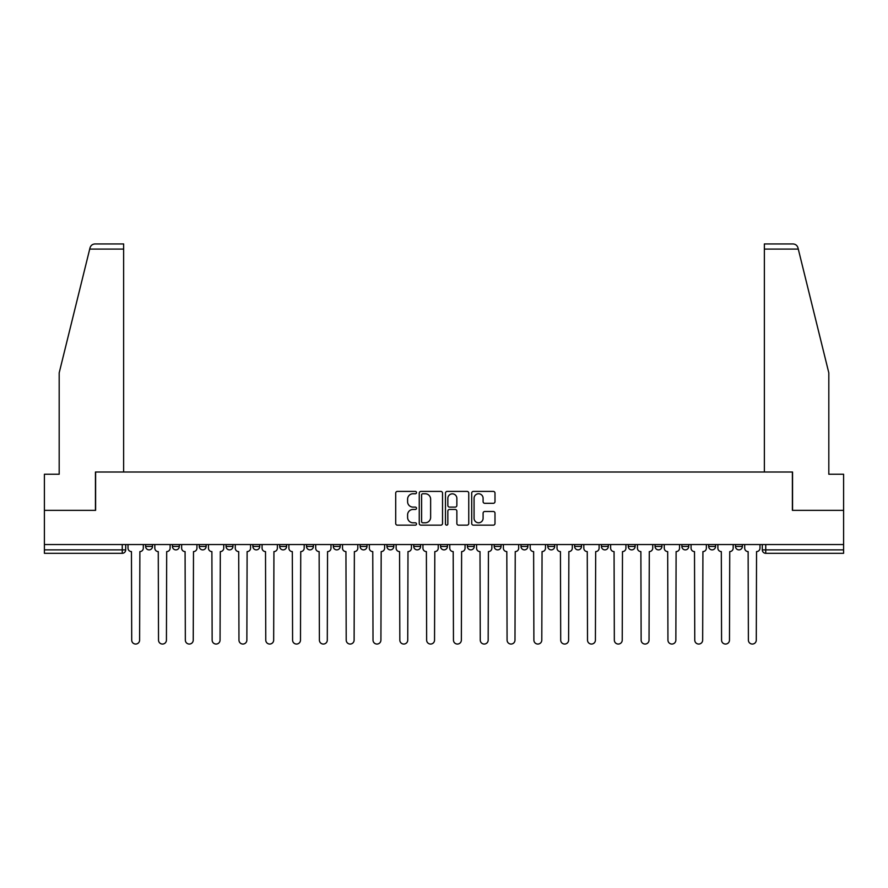 <?xml version="1.0" encoding="UTF-8"?>
<svg xmlns="http://www.w3.org/2000/svg" width="888" height="888" viewBox="0 0 888 888"><rect width="100%" height="100%" fill="white"/><g stroke="black" fill="none" stroke-linecap="round" stroke-linejoin="round"><path stroke-width="1.33" d="M416.505 492.596A1.177 1.177 0 0 0 415.318 491.408L397.391 491.408A1.687 1.687 0 0 0 395.704 493.095L395.704 523.465A1.687 1.687 0 0 0 397.391 525.152L415.318 525.152A1.177 1.177 0 0 0 416.505 523.964A1.177 1.177 0 0 0 415.318 522.788L412.998 522.788A5.395 5.395 0 0 1 407.603 517.393L407.603 514.862A5.395 5.395 0 0 1 412.998 509.457L415.318 509.457A1.177 1.177 0 0 0 416.505 508.28A1.177 1.177 0 0 0 415.318 507.104L412.998 507.104A5.395 5.395 0 0 1 407.603 501.698L407.603 499.167A5.395 5.395 0 0 1 412.998 493.772L415.318 493.772A1.177 1.177 0 0 0 416.505 492.596M708.68 546.431L708.68 544.544L708.68 546.431A3.441 3.441 0 0 0 712.12 549.872A3.441 3.441 0 0 1 708.68 546.431L715.562 546.431A3.441 3.441 0 0 1 712.12 549.872M413.753 544.544L413.753 546.431L420.623 546.431A3.441 3.441 0 0 1 417.194 549.872A3.441 3.441 0 0 1 413.753 546.431L413.753 544.544M386.935 544.544L386.935 546.431L393.817 546.431A3.441 3.441 0 0 1 390.376 549.872A3.441 3.441 0 0 1 386.935 546.431L386.935 544.544M252.88 546.431L252.88 544.544L252.88 546.431A3.441 3.441 0 0 0 256.321 549.872A3.441 3.441 0 0 1 252.88 546.431L259.751 546.431A3.441 3.441 0 0 1 256.321 549.872M199.256 544.544L199.256 546.431L206.127 546.431A3.441 3.441 0 0 1 202.697 549.872A3.441 3.441 0 0 1 199.256 546.431L199.256 544.544M172.439 546.431L172.439 544.544L172.439 546.431A3.441 3.441 0 0 0 175.88 549.872A3.441 3.441 0 0 1 172.439 546.431L179.321 546.431A3.441 3.441 0 0 1 175.88 549.872A3.441 3.441 0 0 0 179.321 546.431A3.441 3.441 0 0 1 175.88 549.872M145.632 546.431L145.632 544.544L145.632 546.431A3.441 3.441 0 0 0 149.073 549.872A3.441 3.441 0 0 1 145.632 546.431L152.503 546.431A3.441 3.441 0 0 1 149.073 549.872A3.441 3.441 0 0 0 152.503 546.431A3.441 3.441 0 0 1 149.073 549.872M493.306 503.307A1.687 1.687 0 0 0 494.993 501.62L494.993 493.095A1.687 1.687 0 0 0 493.306 491.408L473.393 491.408A1.687 1.687 0 0 0 471.706 493.095L471.706 523.465A1.687 1.687 0 0 0 473.393 525.152L493.306 525.152A1.687 1.687 0 0 0 494.993 523.465L494.993 513.175A1.687 1.687 0 0 0 493.306 511.488L484.781 511.488A1.687 1.687 0 0 0 483.094 513.175L483.094 518.27A4.518 4.518 0 0 1 478.588 522.788A4.518 4.518 0 0 1 474.07 518.27L474.07 498.279A4.518 4.518 0 0 1 478.588 493.772A4.518 4.518 0 0 1 483.094 498.279L483.094 501.62A1.687 1.687 0 0 0 484.781 503.307L493.306 503.307M89.71 249.095L90.01 247.863C90.787 245.421 92.463 244.111 95.016 243.945L123.632 243.945L123.632 249.095L89.71 249.095L59.185 372.849L59.185 474.248L44.4 474.248L44.4 510.345L95.615 510.345L95.615 472.016L792.385 472.016L792.385 510.345L843.6 510.345L843.6 544.544L44.4 544.544L44.4 549.872L125.696 549.872L125.696 544.544M123.632 249.095L123.632 472.016L95.449 472.016L95.449 510.345L44.4 510.345L44.4 544.544M442.524 493.095A1.687 1.687 0 0 0 440.837 491.408L420.934 491.408A1.687 1.687 0 0 0 419.247 493.095L419.247 523.465A1.687 1.687 0 0 0 420.934 525.152L440.837 525.152A1.687 1.687 0 0 0 442.524 523.465L442.524 493.095M447.164 491.408L467.066 491.408A1.687 1.687 0 0 1 468.753 493.095L468.753 523.465A1.687 1.687 0 0 1 467.066 525.152L458.552 525.152A1.687 1.687 0 0 1 456.865 523.465L456.865 511.144A1.687 1.687 0 0 0 455.178 509.457L449.528 509.457A1.687 1.687 0 0 0 447.841 511.144L447.841 523.964A1.177 1.177 0 0 1 446.653 525.152A1.177 1.177 0 0 1 445.476 523.964L445.476 493.095A1.687 1.687 0 0 1 447.164 491.408M762.304 544.544L762.304 549.872L843.6 549.872L843.6 553.313L765.745 553.313A3.441 3.441 0 0 1 762.304 549.872L762.304 544.544M843.6 544.544L843.6 549.872M125.696 549.872A3.441 3.441 0 0 1 122.255 553.313A3.441 3.441 0 0 0 125.696 549.872A3.441 3.441 0 0 1 122.255 553.313L44.4 553.313L44.4 549.872M742.368 544.544L742.368 546.431A3.441 3.441 0 0 1 738.927 549.872A3.441 3.441 0 0 1 735.497 546.431L742.368 546.431M735.497 544.544L735.497 546.431M715.562 544.544L715.562 546.431L715.562 544.544M688.744 544.544L688.744 546.431A3.441 3.441 0 0 1 685.303 549.872A3.441 3.441 0 0 1 681.873 546.431L688.744 546.431A3.441 3.441 0 0 1 685.303 549.872A3.441 3.441 0 0 0 688.744 546.431L688.744 544.544M681.873 544.544L681.873 546.431M661.937 544.544L661.937 546.431A3.441 3.441 0 0 1 658.496 549.872A3.441 3.441 0 0 1 655.055 546.431L661.937 546.431L661.937 544.544M655.055 544.544L655.055 546.431M635.12 544.544L635.12 546.431A3.441 3.441 0 0 1 631.679 549.872A3.441 3.441 0 0 1 628.249 546.431L635.12 546.431M628.249 544.544L628.249 546.431M608.313 544.544L608.313 546.431A3.441 3.441 0 0 1 604.872 549.872A3.441 3.441 0 0 1 601.431 546.431L608.313 546.431L608.313 544.544M601.431 544.544L601.431 546.431M581.496 544.544L581.496 546.431A3.441 3.441 0 0 1 578.055 549.872A3.441 3.441 0 0 1 574.625 546.431L581.496 546.431L581.496 544.544M574.625 544.544L574.625 546.431M554.689 544.544L554.689 546.431A3.441 3.441 0 0 1 551.248 549.872A3.441 3.441 0 0 1 547.807 546.431L554.689 546.431M547.807 544.544L547.807 546.431M527.872 544.544L527.872 546.431A3.441 3.441 0 0 1 524.431 549.872A3.441 3.441 0 0 1 521.001 546.431L527.872 546.431M521.001 544.544L521.001 546.431M501.065 544.544L501.065 546.431A3.441 3.441 0 0 1 497.624 549.872A3.441 3.441 0 0 1 494.183 546.431A3.441 3.441 0 0 0 497.624 549.872M494.183 544.544L494.183 546.431L501.065 546.431M474.248 544.544L474.248 546.431A3.441 3.441 0 0 1 470.807 549.872A3.441 3.441 0 0 1 467.377 546.431L474.248 546.431L474.248 544.544M467.377 544.544L467.377 546.431M447.441 544.544L447.441 546.431A3.441 3.441 0 0 1 444 549.872A3.441 3.441 0 0 1 440.559 546.431L447.441 546.431A3.441 3.441 0 0 1 444 549.872A3.441 3.441 0 0 0 447.441 546.431L447.441 544.544M440.559 544.544L440.559 546.431M420.623 544.544L420.623 546.431M393.817 544.544L393.817 546.431L393.817 544.544M366.999 544.544L366.999 546.431A3.441 3.441 0 0 1 363.569 549.872A3.441 3.441 0 0 1 360.128 546.431L366.999 546.431L366.999 544.544M360.128 544.544L360.128 546.431M340.193 544.544L340.193 546.431A3.441 3.441 0 0 1 336.752 549.872A3.441 3.441 0 0 1 333.311 546.431L340.193 546.431M333.311 544.544L333.311 546.431M313.375 544.544L313.375 546.431A3.441 3.441 0 0 1 309.945 549.872A3.441 3.441 0 0 1 306.504 546.431L313.375 546.431M306.504 544.544L306.504 546.431M286.569 544.544L286.569 546.431A3.441 3.441 0 0 1 283.128 549.872A3.441 3.441 0 0 1 279.687 546.431L286.569 546.431A3.441 3.441 0 0 1 283.128 549.872A3.441 3.441 0 0 0 286.569 546.431M279.687 544.544L279.687 546.431M259.751 544.544L259.751 546.431M232.945 544.544L232.945 546.431A3.441 3.441 0 0 1 229.504 549.872A3.441 3.441 0 0 1 226.063 546.431L232.945 546.431A3.441 3.441 0 0 1 229.504 549.872A3.441 3.441 0 0 0 232.945 546.431L232.945 544.544M226.063 544.544L226.063 546.431M206.127 544.544L206.127 546.431L206.127 544.544M179.321 544.544L179.321 546.431L179.321 544.544M152.503 544.544L152.503 546.431L152.503 544.544M422.788 493.772A1.177 1.177 0 0 0 421.6 494.949L421.6 521.611A1.177 1.177 0 0 0 422.788 522.788L425.23 522.788A5.395 5.395 0 0 0 430.636 517.393L430.636 499.167A5.395 5.395 0 0 0 425.23 493.772L422.788 493.772M456.865 498.368A4.518 4.518 0 0 0 452.347 493.85A4.518 4.518 0 0 0 447.841 498.368L447.841 505.416A1.687 1.687 0 0 0 449.528 507.104L455.178 507.104A1.687 1.687 0 0 0 456.865 505.416L456.865 498.368M128.016 548.151L128.016 544.544L128.016 548.151A3.441 3.441 0 0 0 131.457 551.592L131.713 640.104A3.952 3.952 0 0 0 135.664 644.055A3.952 3.952 0 0 0 139.616 640.104L139.871 551.592A3.441 3.441 0 0 0 143.312 548.151L143.312 544.544L143.312 548.151M131.457 551.592L131.713 640.104M139.616 640.104L139.871 551.592M154.823 548.151L154.823 544.544L154.823 548.151A3.441 3.441 0 0 0 158.264 551.592L158.519 640.104A3.952 3.952 0 0 0 162.471 644.055A3.952 3.952 0 0 0 166.433 640.104L166.689 551.592A3.441 3.441 0 0 0 170.119 548.151L170.119 544.544L170.119 548.151M181.64 548.151L181.64 544.544L181.64 548.151A3.441 3.441 0 0 0 185.081 551.592L185.337 640.104A3.952 3.952 0 0 0 189.288 644.055A3.952 3.952 0 0 0 193.24 640.104L193.495 551.592A3.441 3.441 0 0 0 196.936 548.151L196.936 544.544L196.936 548.151M90.01 247.863C90.487 246.476 90.487 246.476 90.01 247.863M798.29 249.095L797.99 247.863C797.513 246.476 797.513 246.476 797.99 247.863C797.513 246.476 797.513 246.476 797.99 247.863C797.213 245.421 795.537 244.111 792.984 243.945L764.368 243.945L764.368 472.016L792.551 472.016L792.551 510.345L843.6 510.345L843.6 474.248L828.815 474.248L828.815 372.849L798.29 249.095L764.368 249.095M158.264 551.592L158.519 640.104M166.433 640.104L166.689 551.592M185.081 551.592L185.337 640.104M193.24 640.104L193.495 551.592M208.447 548.151L208.447 544.544L208.447 548.151A3.441 3.441 0 0 0 211.888 551.592L212.143 640.104A3.952 3.952 0 0 0 216.095 644.055A3.952 3.952 0 0 0 220.058 640.104L220.313 551.592A3.441 3.441 0 0 0 223.743 548.151L223.743 544.544L223.743 548.151M235.264 548.151L235.264 544.544L235.264 548.151A3.441 3.441 0 0 0 238.706 551.592L238.961 640.104A3.952 3.952 0 0 0 242.912 644.055A3.952 3.952 0 0 0 246.864 640.104L247.119 551.592A3.441 3.441 0 0 0 250.56 548.151L250.56 544.544L250.56 548.151M262.071 548.151L262.071 544.544L262.071 548.151A3.441 3.441 0 0 0 265.512 551.592L265.767 640.104A3.952 3.952 0 0 0 269.719 644.055A3.952 3.952 0 0 0 273.671 640.104L273.937 551.592A3.441 3.441 0 0 0 277.367 548.151L277.367 544.544L277.367 548.151M211.888 551.592L212.143 640.104M220.058 640.104L220.313 551.592M238.706 551.592L238.961 640.104M246.864 640.104L247.119 551.592M265.512 551.592L265.767 640.104M273.671 640.104L273.937 551.592M288.889 548.151L288.889 544.544L288.889 548.151A3.441 3.441 0 0 0 292.319 551.592L292.585 640.104A3.952 3.952 0 0 0 296.536 644.055A3.952 3.952 0 0 0 300.488 640.104L300.743 551.592A3.441 3.441 0 0 0 304.184 548.151L304.184 544.544L304.184 548.151M292.319 551.592L292.585 640.104M300.488 640.104L300.743 551.592M315.695 548.151L315.695 544.544L315.695 548.151A3.441 3.441 0 0 0 319.136 551.592L319.391 640.104A3.952 3.952 0 0 0 323.343 644.055A3.952 3.952 0 0 0 327.295 640.104L327.561 551.592A3.441 3.441 0 0 0 330.991 548.151L330.991 544.544L330.991 548.151M319.136 551.592L319.391 640.104M327.295 640.104L327.561 551.592M342.513 548.151L342.513 544.544L342.513 548.151A3.441 3.441 0 0 0 345.943 551.592L346.209 640.104A3.952 3.952 0 0 0 350.161 644.055A3.952 3.952 0 0 0 354.112 640.104L354.368 551.592A3.441 3.441 0 0 0 357.809 548.151L357.809 544.544L357.809 548.151M345.943 551.592L346.209 640.104M354.112 640.104L354.368 551.592M369.319 548.151L369.319 544.544L369.319 548.151A3.441 3.441 0 0 0 372.76 551.592L373.016 640.104A3.952 3.952 0 0 0 376.967 644.055A3.952 3.952 0 0 0 380.919 640.104L381.185 551.592A3.441 3.441 0 0 0 384.615 548.151L384.615 544.544L384.615 548.151M372.76 551.592L373.016 640.104M380.919 640.104L381.185 551.592M396.137 548.151L396.137 544.544L396.137 548.151A3.441 3.441 0 0 0 399.567 551.592L399.833 640.104A3.952 3.952 0 0 0 403.785 644.055A3.952 3.952 0 0 0 407.736 640.104L407.992 551.592A3.441 3.441 0 0 0 411.433 548.151L411.433 544.544L411.433 548.151M399.567 551.592L399.833 640.104M407.736 640.104L407.992 551.592M422.943 548.151L422.943 544.544L422.943 548.151A3.441 3.441 0 0 0 426.384 551.592L426.64 640.104A3.952 3.952 0 0 0 430.591 644.055A3.952 3.952 0 0 0 434.543 640.104L434.809 551.592A3.441 3.441 0 0 0 438.239 548.151L438.239 544.544L438.239 548.151M426.384 551.592L426.64 640.104M434.543 640.104L434.809 551.592M449.761 548.151L449.761 544.544L449.761 548.151A3.441 3.441 0 0 0 453.191 551.592L453.457 640.104A3.952 3.952 0 0 0 457.409 644.055A3.952 3.952 0 0 0 461.36 640.104L461.616 551.592A3.441 3.441 0 0 0 465.057 548.151L465.057 544.544L465.057 548.151M453.191 551.592L453.457 640.104M461.36 640.104L461.616 551.592M476.567 548.151L476.567 544.544L476.567 548.151A3.441 3.441 0 0 0 480.008 551.592L480.264 640.104A3.952 3.952 0 0 0 484.215 644.055A3.952 3.952 0 0 0 488.167 640.104L488.433 551.592A3.441 3.441 0 0 0 491.863 548.151L491.863 544.544L491.863 548.151M480.008 551.592L480.264 640.104M488.167 640.104L488.433 551.592M503.385 548.151L503.385 544.544L503.385 548.151A3.441 3.441 0 0 0 506.815 551.592L507.081 640.104A3.952 3.952 0 0 0 511.033 644.055A3.952 3.952 0 0 0 514.985 640.104L515.24 551.592A3.441 3.441 0 0 0 518.681 548.151L518.681 544.544L518.681 548.151M506.815 551.592L507.081 640.104M514.985 640.104L515.24 551.592M530.192 548.151L530.192 544.544L530.192 548.151A3.441 3.441 0 0 0 533.633 551.592L533.888 640.104A3.952 3.952 0 0 0 537.839 644.055A3.952 3.952 0 0 0 541.791 640.104L542.057 551.592A3.441 3.441 0 0 0 545.487 548.151L545.487 544.544L545.487 548.151M533.633 551.592L533.888 640.104M541.791 640.104L542.057 551.592M557.009 548.151L557.009 544.544L557.009 548.151A3.441 3.441 0 0 0 560.439 551.592L560.705 640.104A3.952 3.952 0 0 0 564.657 644.055A3.952 3.952 0 0 0 568.609 640.104L568.864 551.592A3.441 3.441 0 0 0 572.305 548.151L572.305 544.544L572.305 548.151M560.439 551.592L560.705 640.104M568.609 640.104L568.864 551.592M583.816 548.151L583.816 544.544L583.816 548.151A3.441 3.441 0 0 0 587.257 551.592L587.512 640.104A3.952 3.952 0 0 0 591.464 644.055A3.952 3.952 0 0 0 595.415 640.104L595.682 551.592A3.441 3.441 0 0 0 599.111 548.151L599.111 544.544L599.111 548.151M587.257 551.592L587.512 640.104M595.415 640.104L595.682 551.592M610.633 548.151L610.633 544.544L610.633 548.151A3.441 3.441 0 0 0 614.063 551.592L614.33 640.104A3.952 3.952 0 0 0 618.281 644.055A3.952 3.952 0 0 0 622.233 640.104L622.488 551.592A3.441 3.441 0 0 0 625.929 548.151L625.929 544.544L625.929 548.151M614.063 551.592L614.33 640.104M622.233 640.104L622.488 551.592M637.44 548.151L637.44 544.544L637.44 548.151A3.441 3.441 0 0 0 640.881 551.592L641.136 640.104A3.952 3.952 0 0 0 645.088 644.055A3.952 3.952 0 0 0 649.039 640.104L649.295 551.592A3.441 3.441 0 0 0 652.736 548.151L652.736 544.544L652.736 548.151M640.881 551.592L641.136 640.104M649.039 640.104L649.295 551.592M664.257 548.151L664.257 544.544L664.257 548.151A3.441 3.441 0 0 0 667.687 551.592L667.943 640.104A3.952 3.952 0 0 0 671.905 644.055A3.952 3.952 0 0 0 675.857 640.104L676.112 551.592A3.441 3.441 0 0 0 679.553 548.151L679.553 544.544L679.553 548.151M667.687 551.592L667.943 640.104M675.857 640.104L676.112 551.592M691.064 548.151L691.064 544.544L691.064 548.151A3.441 3.441 0 0 0 694.505 551.592L694.76 640.104A3.952 3.952 0 0 0 698.712 644.055A3.952 3.952 0 0 0 702.663 640.104L702.919 551.592A3.441 3.441 0 0 0 706.36 548.151L706.36 544.544L706.36 548.151M694.505 551.592L694.76 640.104M702.663 640.104L702.919 551.592M717.881 548.151L717.881 544.544L717.881 548.151A3.441 3.441 0 0 0 721.311 551.592L721.567 640.104A3.952 3.952 0 0 0 725.529 644.055A3.952 3.952 0 0 0 729.481 640.104L729.736 551.592A3.441 3.441 0 0 0 733.177 548.151L733.177 544.544L733.177 548.151M721.311 551.592L721.567 640.104M729.481 640.104L729.736 551.592M744.688 548.151L744.688 544.544L744.688 548.151A3.441 3.441 0 0 0 748.129 551.592L748.384 640.104A3.952 3.952 0 0 0 752.336 644.055A3.952 3.952 0 0 0 756.287 640.104L756.543 551.592A3.441 3.441 0 0 0 759.984 548.151L759.984 544.544L759.984 548.151M748.129 551.592L748.384 640.104M756.287 640.104L756.543 551.592M122.255 544.544L122.255 553.313M765.745 544.544L765.745 553.313"/></g></svg>
